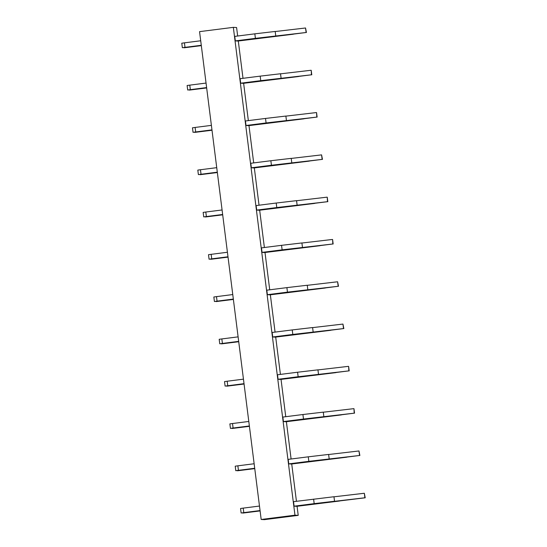 <?xml version="1.0" encoding="UTF-8"?>
<svg xmlns="http://www.w3.org/2000/svg" width="547" height="547" viewBox="0 0 547 547"><rect width="100%" height="100%" fill="white"/><g stroke="black" fill="none" stroke-linecap="round" stroke-linejoin="round"><path stroke-width="0.82" d="M261.179 519.472L294.963 515.185L298.218 515.363L264.433 519.65L261.179 519.472L199.552 31.637L233.337 27.35L236.591 27.528L237.665 36.02M298.218 515.363L297.069 506.29M296.44 501.298L291.729 463.993M291.1 459.001L286.382 421.689M285.753 416.705L281.042 379.392M280.413 374.401L275.695 337.096M275.066 332.104L270.355 294.799M269.726 289.807L265.008 252.502M264.379 247.511L259.668 210.205M259.039 205.214L254.321 167.902M253.692 162.917L248.981 125.605M248.352 120.614L243.634 83.308M243.005 78.317L238.294 41.011M294.963 515.185L233.337 27.35M339.632 501.004L296.795 506.324L294.101 506.18L293.534 501.667L333.964 496.738L334.538 501.25L331.161 501.715L364.89 497.777L364.323 493.264L365.218 497.791L339.625 500.922M288.761 463.883L308.836 461.333L308.269 456.82L288.194 459.371L288.761 463.883L291.448 464.027L346.75 457.196M283.421 421.58L303.496 419.036L302.922 414.523L282.847 417.074L283.421 421.58L286.108 421.73L341.41 414.899M278.074 379.283L298.149 376.733L297.582 372.227L277.507 374.77L278.074 379.283L280.761 379.427L336.063 372.603M272.734 336.986L292.809 334.436L292.235 329.923L272.16 332.473L272.734 336.986L275.421 337.13L330.723 330.306M267.387 294.689L287.462 292.139L286.895 287.626L266.82 290.177L267.387 294.689L270.074 294.833L325.376 288.002M262.047 252.393L282.122 249.842L281.548 245.329L261.473 247.88L262.047 252.393L264.734 252.536L320.036 245.706M256.7 210.096L276.775 207.545L276.208 203.033L256.133 205.583L256.7 210.096L259.387 210.239L314.689 203.409M251.36 167.792L271.435 165.249L270.861 160.736L250.786 163.28L251.36 167.792L254.047 167.936L309.349 161.112M246.013 125.495L266.088 122.945L265.521 118.439L245.446 120.983L246.013 125.495L248.7 125.639L304.002 118.815M240.673 83.199L260.748 80.648L260.181 76.136L240.099 78.686L240.673 83.199L243.36 83.342L298.662 76.518M235.326 40.902L255.401 38.352L254.834 33.839L234.759 36.389L235.326 40.902L238.013 41.046L293.315 34.215M242.752 512.819L260.092 510.857M242.786 513.086L260.098 510.919M333.971 496.813L364.323 493.264M294.101 506.18L314.183 503.63L313.609 499.117M314.183 503.63L334.538 501.25M260.057 510.563L243.784 512.628L243.21 508.115L259.483 506.05M243.21 508.115L240.557 508.484L241.124 512.997L260.064 510.624M243.784 512.628L241.124 512.997M237.412 470.516L254.752 468.56M237.446 470.789L254.758 468.622M328.221 459.364L346.429 457.237M336.911 458.324L328.227 459.418M308.836 461.333L359.55 455.48L336.911 458.345M359.878 455.494L358.976 450.967L359.55 455.48M328.631 454.509L358.976 450.967M329.191 458.954L328.624 454.441L308.269 456.82M254.711 468.266L238.437 470.331L237.87 465.818L254.143 463.753M237.87 465.818L235.217 466.188L235.784 470.693L254.717 468.328M238.437 470.331L235.784 470.693M232.065 428.219L249.405 426.263M232.099 428.486L249.411 426.325M322.874 417.067L341.089 414.934M331.564 416.021L322.88 417.122M303.496 419.036L354.203 413.176L331.571 416.048M354.531 413.197L353.964 408.684L354.203 413.176M323.284 412.212L353.636 408.671M323.851 416.657L323.277 412.144L302.922 414.523M249.37 425.969L233.097 428.034L232.523 423.522L248.796 421.457M232.523 423.522L229.87 423.884L230.444 428.397L249.377 426.024M233.097 428.034L230.444 428.397M226.725 385.922L244.065 383.967M226.759 386.189L244.071 384.021M317.533 374.77L335.742 372.637M298.149 376.733L348.863 370.88L317.54 374.825M349.191 370.9L348.617 366.387L348.863 370.88M317.944 369.916L348.289 366.367M318.504 374.36L317.937 369.847L297.582 372.227M244.024 383.673L227.75 385.738L227.183 381.225L243.456 379.16M227.183 381.225L224.53 381.587L225.097 386.1L244.03 383.727M227.75 385.738L225.097 386.1M221.378 343.625L238.718 341.67M221.412 343.892L238.724 341.725M312.187 332.467L330.402 330.34M320.877 331.427L312.193 332.521M292.809 334.436L343.516 328.583L320.884 331.455M343.844 328.603L342.948 324.07L343.516 328.583M312.597 327.619L342.948 324.07M313.164 332.056L312.59 327.55L292.235 329.923M238.683 341.369L222.41 343.441L221.836 338.928L238.109 336.863M221.836 338.928L219.183 339.29L219.757 343.803L238.69 341.431M222.41 343.441L219.757 343.803M216.038 301.329L233.378 299.366M216.072 301.595L233.384 299.428M306.846 290.17L325.055 288.043M315.537 289.131L306.853 290.225M287.462 292.139L338.176 286.286L315.537 289.158M338.504 286.3L337.602 281.773L338.176 286.286M307.257 285.322L337.602 281.773M307.817 289.76L307.25 285.247L286.895 287.626M233.337 299.072L217.063 301.137L216.496 296.631L232.769 294.56M216.496 296.631L213.843 296.994L214.41 301.506L233.343 299.134M217.063 301.137L214.41 301.506M210.691 259.025L228.031 257.069M210.725 259.299L228.037 257.131M301.5 247.873L319.715 245.747M310.19 246.834L301.506 247.928M282.122 249.842L332.829 243.989L310.197 246.854M333.157 244.003L332.59 239.49L332.829 243.989M301.917 243.025L332.261 239.477M302.477 247.463L301.903 242.95L281.548 245.329M227.996 256.775L211.723 258.84L211.149 254.328L227.422 252.263M211.149 254.328L208.496 254.697L209.07 259.21L228.003 256.837M211.723 258.84L209.07 259.21M205.351 216.728L222.691 214.773M205.385 216.995L222.697 214.834M296.159 205.576L314.368 203.45M276.775 207.545L327.489 201.686L296.166 205.631M327.817 201.706L327.243 197.193L327.489 201.686M296.57 200.722L326.915 197.18M297.13 205.166L296.563 200.653L276.208 203.033M222.65 214.479L206.376 216.544L205.809 212.031L222.082 209.966M205.809 212.031L203.156 212.4L203.723 216.906L222.656 214.54M206.376 216.544L203.723 216.906M200.004 174.431L217.344 172.476M200.038 174.698L217.35 172.537M290.813 163.28L309.028 161.146M299.503 162.233L290.819 163.334M271.435 165.249L322.142 159.389L299.51 162.261M322.47 159.409L321.574 154.876L322.142 159.389M291.23 158.425L321.574 154.876M291.79 162.869L291.216 158.356L270.861 160.736M217.309 172.182L201.036 174.247L200.462 169.734L216.735 167.669M200.462 169.734L197.809 170.096L198.383 174.609L217.316 172.237M201.036 174.247L198.383 174.609M194.664 132.135L212.004 130.179M194.698 132.401L212.01 130.234M285.472 120.983L303.681 118.849M294.163 119.937L285.479 121.037M266.088 122.945L316.802 117.092L294.163 119.964M317.13 117.113L316.556 112.6L316.802 117.092M285.883 116.128L316.228 112.579M286.443 120.566L285.876 116.06L265.521 118.439M211.962 129.885L195.689 131.95L195.122 127.437L211.395 125.372M195.122 127.437L192.469 127.8L193.036 132.312L211.969 129.94M195.689 131.95L193.036 132.312M189.317 89.838L206.657 87.882M189.351 90.105L206.663 87.937M280.126 78.679L298.341 76.553M288.816 77.64L280.132 78.734M260.748 80.648L311.455 74.795L288.823 77.667M311.783 74.816L311.216 70.303L311.455 74.795M280.543 73.831L310.887 70.283M281.103 78.269L280.529 73.756L260.181 76.136M206.622 87.582L190.349 89.646L189.775 85.141L206.048 83.069M189.775 85.141L187.122 85.503L187.696 90.016L206.629 87.643M190.349 89.646L187.696 90.016M183.977 47.541L201.317 45.579M184.011 47.808L201.323 45.64M274.785 36.382L292.994 34.256M283.476 35.343L274.792 36.437M255.401 38.352L306.115 32.499L283.476 35.37M306.443 32.512L305.541 27.986L306.115 32.499M275.196 31.535L305.541 27.986M275.756 35.972L275.189 31.459L254.834 33.839M201.275 45.285L185.002 47.35L184.435 42.837L200.708 40.772M184.435 42.837L181.782 43.206L182.349 47.719L201.282 45.346M185.002 47.35L182.349 47.719"/></g></svg>
